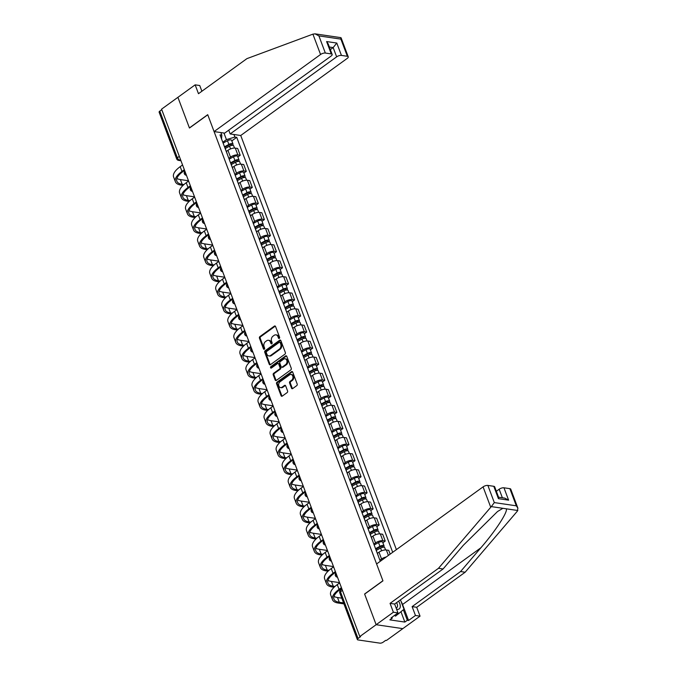 <?xml version="1.0" encoding="UTF-8"?>
<svg xmlns="http://www.w3.org/2000/svg" width="677" height="677" viewBox="0 0 677 677"><rect width="100%" height="100%" fill="white"/><g stroke="black" fill="none" stroke-linecap="round" stroke-linejoin="round"><path stroke-width="1.02" d="M279.305 338.39A0.821 0.618 -81.6 0 0 279.609 337.281L275.564 326.534A1.176 0.88 -81.6 0 0 274.38 326.102L259.875 336.604A1.176 0.88 -81.6 0 0 259.452 338.195L263.488 348.943A0.821 0.618 -81.6 0 0 264.614 348.13L264.098 346.734A3.757 2.826 -81.6 0 1 265.46 341.631L266.662 340.759A3.757 2.826 -81.6 0 1 268.43 340.286A3.757 2.826 -81.6 0 1 270.462 342.13L270.986 343.518A0.821 0.618 -81.6 0 0 272.112 342.706L271.587 341.31A3.757 2.826 -81.6 0 1 272.949 336.207L274.16 335.335A3.757 2.826 -81.6 0 1 275.92 334.853A3.757 2.826 -81.6 0 1 277.959 336.706L278.475 338.094A0.821 0.618 -81.6 0 0 279.305 338.39M291.499 388.141A1.176 0.88 -81.6 0 0 292.684 388.573L296.754 385.628A1.176 0.88 -81.6 0 0 297.178 384.028L292.692 372.096A1.176 0.88 -81.6 0 0 291.508 371.673L277.003 382.166A1.176 0.88 -81.6 0 0 276.58 383.766L281.065 395.698A1.176 0.88 -81.6 0 0 282.25 396.13L287.166 392.567A1.176 0.88 -81.6 0 0 287.59 390.976L285.669 385.865A1.176 0.88 -81.6 0 0 284.484 385.441L282.047 387.202A3.14 2.361 -81.6 0 1 280.574 387.599A3.14 2.361 -81.6 0 1 278.662 385.137A3.14 2.361 -81.6 0 1 280.016 381.794L289.561 374.88A3.14 2.361 -81.6 0 1 291.034 374.483A3.14 2.361 -81.6 0 1 292.946 376.945A3.14 2.361 -81.6 0 1 291.592 380.288L290.001 381.439A1.176 0.88 -81.6 0 0 289.578 383.038L291.499 388.141L292.278 388.26A1.176 0.88 -81.6 0 0 292.54 388.657M359.8 636.541L161.575 109.149L177.907 97.327L189.45 128.029L207.763 114.777L382.911 580.748L364.598 594.008L376.141 624.71L359.8 636.541L360.579 636.659L358.04 638.496A2.386 0.931 159.4 0 0 357.354 639.57A2.386 0.931 159.4 0 0 357.947 639.917L379.941 643.15A2.386 0.931 159.4 0 0 383.14 642.194L385.687 640.349L386.465 640.459L402.798 628.637L376.141 624.71L402.798 628.637L420.045 616.155L415.458 615.478L412.124 606.617L416.71 607.294L420.045 616.155M284.932 354.173A1.176 0.88 -81.6 0 0 285.355 352.573L280.87 340.641A1.176 0.88 -81.6 0 0 279.686 340.209L265.181 350.711A1.176 0.88 -81.6 0 0 264.749 352.311L269.243 364.243A1.176 0.88 -81.6 0 0 270.428 364.675L284.932 354.173M286.786 356.373L291.271 368.305A1.176 0.88 -81.6 0 1 290.839 369.896L276.334 380.398A1.176 0.88 -81.6 0 1 275.15 379.975L273.229 374.863A1.176 0.88 -81.6 0 1 273.66 373.272L279.542 369.007A1.176 0.88 -81.6 0 0 279.965 367.416L278.696 364.023A1.176 0.88 -81.6 0 0 277.502 363.6L271.384 368.034A0.821 0.618 -81.6 0 1 270.851 366.621L285.592 355.941A1.176 0.88 -81.6 0 1 286.786 356.373M396.392 549.622L240.733 135.493L347.216 58.408A3.588 1.396 159.4 0 0 348.24 56.8A3.588 1.396 159.4 0 0 347.352 56.284L341.445 55.412A3.588 1.396 159.4 0 0 336.647 56.851L333.16 47.576L336.791 43.049L341.445 55.412M179.32 156.362L177.349 157.792A2.386 0.931 -20.6 0 0 176.663 158.858L159.12 112.179A2.386 0.931 -20.6 0 1 159.806 111.113L177.349 157.792A2.386 1.269 54.1 0 0 179.676 160.077L180.776 160.237M161.769 109.682L159.806 111.113M227.074 153.662A5.501 2.141 -20.6 0 1 227.252 153.95L224.696 147.146A5.501 2.141 159.4 0 0 224.519 146.858M228.826 158.325L230.502 157.115A5.501 2.141 -20.6 0 1 237.855 154.906L235.3 148.111A5.501 2.141 159.4 0 0 227.946 150.319L226.33 151.487M235.3 148.111L237.669 148.458L240.225 155.261L237.864 156.962M237.855 154.906L240.225 155.261M233.116 169.741A5.501 2.141 -20.6 0 1 233.294 170.029L230.739 163.225A5.501 2.141 159.4 0 0 230.561 162.937M243.906 173.041L246.267 171.332L243.712 164.536L241.342 164.181A5.501 2.141 159.4 0 0 233.988 166.39L232.372 167.566M234.868 174.404L236.544 173.194A5.501 2.141 -20.6 0 1 243.898 170.985L246.267 171.332M239.159 185.811A5.501 2.141 -20.6 0 1 239.336 186.099L236.781 179.295A5.501 2.141 159.4 0 0 236.603 179.016M249.948 189.111L252.309 187.411L249.754 180.607L247.384 180.26A5.501 2.141 159.4 0 0 240.03 182.468L238.414 183.636M240.91 190.482L242.586 189.272A5.501 2.141 -20.6 0 1 249.94 187.064L252.309 187.411M245.201 201.89A5.501 2.141 -20.6 0 1 245.379 202.178L242.823 195.374A5.501 2.141 159.4 0 0 242.645 195.086M255.991 205.19L258.352 203.481L255.796 196.685L253.426 196.338A5.501 2.141 159.4 0 0 246.073 198.539L244.456 199.715M246.953 206.553L248.628 205.343A5.501 2.141 -20.6 0 1 255.982 203.134L258.352 203.481M251.243 217.96A5.501 2.141 -20.6 0 1 251.421 218.248L248.865 211.452A5.501 2.141 159.4 0 0 248.687 211.165M262.033 221.269L264.394 219.56L261.838 212.756L259.469 212.409A5.501 2.141 159.4 0 0 252.115 214.617L250.498 215.785M252.995 222.631L254.67 221.421A5.501 2.141 -20.6 0 1 262.024 219.213L264.394 219.56M257.285 234.039A5.501 2.141 -20.6 0 1 257.463 234.327L254.907 227.523A5.501 2.141 159.4 0 0 254.73 227.235M268.075 237.339L270.436 235.638L267.88 228.834L265.511 228.487A5.501 2.141 159.4 0 0 258.157 230.696L256.541 231.864M259.037 238.702L260.713 237.492A5.501 2.141 -20.6 0 1 268.067 235.283L270.436 235.638M263.328 250.118A5.501 2.141 -20.6 0 1 263.505 250.397L260.95 243.602A5.501 2.141 159.4 0 0 260.772 243.314M274.117 253.418L276.478 251.709L273.923 244.905L271.553 244.558A5.501 2.141 159.4 0 0 264.199 246.767L262.583 247.943M265.079 254.78L266.755 253.57A5.501 2.141 -20.6 0 1 274.109 251.362L276.478 251.709M269.37 266.188A5.501 2.141 -20.6 0 1 269.548 266.476L266.992 259.672A5.501 2.141 159.4 0 0 266.814 259.384M280.16 269.488L282.521 267.787L279.965 260.983L277.595 260.637A5.501 2.141 159.4 0 0 270.241 262.845L268.625 264.013M271.122 270.851L272.797 269.641A5.501 2.141 -20.6 0 1 280.151 267.432L282.521 267.787M275.412 282.267A5.501 2.141 -20.6 0 1 275.59 282.554L273.034 275.751A5.501 2.141 159.4 0 0 272.856 275.463M286.202 285.567L288.563 283.858L286.007 277.062L283.638 276.707A5.501 2.141 159.4 0 0 276.284 278.916L274.667 280.092M277.164 286.93L278.839 285.719A5.501 2.141 -20.6 0 1 286.193 283.511L288.563 283.858M281.454 298.337A5.501 2.141 -20.6 0 1 281.632 298.625L279.076 291.821A5.501 2.141 159.4 0 0 278.899 291.542M292.244 301.637L294.605 299.936L292.049 293.133L289.68 292.786A5.501 2.141 159.4 0 0 282.326 294.994L280.71 296.162M283.206 303.008L284.882 301.798A5.501 2.141 -20.6 0 1 292.236 299.589L294.605 299.936M287.497 314.416A5.501 2.141 -20.6 0 1 287.674 314.703L285.119 307.9A5.501 2.141 159.4 0 0 284.941 307.612M298.286 317.716L300.647 316.007L298.092 309.211L295.722 308.856A5.501 2.141 159.4 0 0 288.368 311.065L286.752 312.241M289.248 319.079L290.924 317.868A5.501 2.141 -20.6 0 1 298.278 315.66L300.647 316.007M293.539 330.486A5.501 2.141 -20.6 0 1 293.716 330.774L291.161 323.978A5.501 2.141 159.4 0 0 290.983 323.691M304.328 333.795L306.689 332.085L304.134 325.282L301.764 324.935A5.501 2.141 159.4 0 0 294.41 327.143L292.794 328.311M295.29 335.157L296.966 333.947A5.501 2.141 -20.6 0 1 304.32 331.738L306.689 332.085M299.581 346.565A5.501 2.141 -20.6 0 1 299.759 346.852L297.203 340.049A5.501 2.141 159.4 0 0 297.025 339.761M310.371 349.865L312.732 348.164L310.176 341.36L307.807 341.013A5.501 2.141 159.4 0 0 300.453 343.222L298.836 344.39M301.333 351.228L303.008 350.017A5.501 2.141 -20.6 0 1 310.362 347.809L312.732 348.164M305.623 362.644A5.501 2.141 -20.6 0 1 305.801 362.923L303.245 356.127A5.501 2.141 159.4 0 0 303.068 355.84M316.413 365.944L318.774 364.234L316.218 357.431L313.849 357.084A5.501 2.141 159.4 0 0 306.495 359.292L304.878 360.469M307.375 367.306L309.05 366.096A5.501 2.141 -20.6 0 1 316.404 363.887L318.774 364.234M311.665 378.714A5.501 2.141 -20.6 0 1 311.843 379.002L309.287 372.198A5.501 2.141 159.4 0 0 309.11 371.91M322.455 382.014L324.816 380.313L322.26 373.509L319.891 373.162A5.501 2.141 159.4 0 0 312.537 375.371L310.921 376.539M313.417 383.377L315.093 382.166A5.501 2.141 -20.6 0 1 322.447 379.958L324.816 380.313M317.708 394.793A5.501 2.141 -20.6 0 1 317.885 395.08L315.33 388.276A5.501 2.141 159.4 0 0 315.152 387.989M328.497 398.093L330.858 396.383L328.303 389.588L325.933 389.233A5.501 2.141 159.4 0 0 318.579 391.441L316.963 392.618M319.459 399.455L321.135 398.245A5.501 2.141 -20.6 0 1 328.489 396.037L330.858 396.383M323.75 410.863A5.501 2.141 -20.6 0 1 323.928 411.151L321.372 404.347A5.501 2.141 159.4 0 0 321.194 404.067M334.54 414.163L336.901 412.462L334.345 405.658L331.975 405.311A5.501 2.141 159.4 0 0 324.622 407.52L323.005 408.688M325.502 415.534L327.177 414.324A5.501 2.141 -20.6 0 1 334.531 412.115L336.901 412.462M329.792 426.942A5.501 2.141 -20.6 0 1 329.97 427.229L327.414 420.425A5.501 2.141 159.4 0 0 327.236 420.138M340.582 430.242L342.943 428.533L340.387 421.737L338.018 421.382A5.501 2.141 159.4 0 0 330.664 423.59L329.047 424.767M331.544 431.604L333.219 430.394A5.501 2.141 -20.6 0 1 340.573 428.186L342.943 428.533M335.834 443.012A5.501 2.141 -20.6 0 1 336.012 443.3L333.456 436.504A5.501 2.141 159.4 0 0 333.279 436.216M346.624 446.321L348.985 444.611L346.429 437.807L344.06 437.46A5.501 2.141 159.4 0 0 336.706 439.669L335.09 440.837M337.586 447.683L339.262 446.473A5.501 2.141 -20.6 0 1 346.616 444.264L348.985 444.611M341.877 459.091A5.501 2.141 -20.6 0 1 342.054 459.378L339.499 452.574A5.501 2.141 159.4 0 0 339.321 452.287M352.666 462.391L355.027 460.69L352.472 453.886L350.102 453.539A5.501 2.141 159.4 0 0 342.748 455.748L341.132 456.916M343.628 463.753L345.304 462.543A5.501 2.141 -20.6 0 1 352.658 460.335L355.027 460.69M347.919 475.169A5.501 2.141 -20.6 0 1 348.096 475.449L345.541 468.653A5.501 2.141 159.4 0 0 345.363 468.366M358.708 478.47L361.069 476.76L358.514 469.956L356.144 469.61A5.501 2.141 159.4 0 0 348.79 471.818L347.174 472.995M349.67 479.832L351.346 478.622A5.501 2.141 -20.6 0 1 358.7 476.413L361.069 476.76M353.961 491.24A5.501 2.141 -20.6 0 1 354.139 491.527L351.583 484.724A5.501 2.141 159.4 0 0 351.405 484.436M364.751 494.54L367.112 492.839L364.556 486.035L362.187 485.688A5.501 2.141 159.4 0 0 354.833 487.897L353.216 489.065M355.713 495.902L357.388 494.692A5.501 2.141 -20.6 0 1 364.742 492.484L367.112 492.839M360.003 507.318A5.501 2.141 -20.6 0 1 360.181 507.606L357.625 500.802A5.501 2.141 159.4 0 0 357.448 500.515M370.793 510.619L373.154 508.909L370.598 502.114L368.229 501.759A5.501 2.141 159.4 0 0 360.875 503.967L359.259 505.144M361.755 511.981L363.431 510.771A5.501 2.141 -20.6 0 1 370.784 508.562L373.154 508.909M366.045 523.389A5.501 2.141 -20.6 0 1 366.223 523.676L363.667 516.873A5.501 2.141 159.4 0 0 363.49 516.593M376.835 526.689L379.196 524.988L376.64 518.184L374.271 517.837A5.501 2.141 159.4 0 0 366.917 520.046L365.301 521.214M367.797 528.06L369.473 526.85A5.501 2.141 -20.6 0 1 376.827 524.641L379.196 524.988M372.088 539.467A5.501 2.141 -20.6 0 1 372.265 539.755L369.71 532.951A5.501 2.141 159.4 0 0 369.532 532.664M382.877 542.768L385.238 541.058L382.683 534.263L380.313 533.908A5.501 2.141 159.4 0 0 372.959 536.116L371.343 537.293M373.839 544.13L375.515 542.92A5.501 2.141 -20.6 0 1 382.869 540.711L385.238 541.058M378.13 555.538A5.501 2.141 -20.6 0 1 378.308 555.825L375.752 549.03A5.501 2.141 159.4 0 0 375.574 548.742M390.155 554.141L388.725 550.333L386.355 549.986A5.501 2.141 159.4 0 0 379.002 552.195L377.385 553.363M379.882 560.209L381.557 558.999A5.501 2.141 -20.6 0 1 386.254 556.968M380.288 561.284L220.017 134.884L221.844 135.155L221.548 138.954M222.784 142.255L226.431 139.614L223.952 133.03M233.929 134.495L234.902 137.076L226.431 139.614M392.702 552.297L236.73 137.338L234.902 137.076M221.844 135.155L220.871 132.574M231.822 140.892L236.73 137.338M279.339 338.373A0.821 0.618 -81.6 0 1 279.254 338.212L278.729 336.816A3.757 2.826 -81.6 0 0 276.698 334.971L275.92 334.853M268.43 340.286L269.209 340.396A3.757 2.826 -81.6 0 1 271.24 342.24L271.765 343.637A0.821 0.618 -81.6 0 0 271.841 343.798M275.302 326.128A1.176 0.88 -81.6 0 0 275.158 326.221L260.653 336.714A1.176 0.88 -81.6 0 0 260.23 338.314L264.267 349.061A0.821 0.618 -81.6 0 0 264.352 349.222M280.608 340.243A1.176 0.88 -81.6 0 0 280.464 340.328L265.959 350.83A1.176 0.88 -81.6 0 0 265.528 352.421L270.013 364.361A1.176 0.88 -81.6 0 0 270.284 364.759M280.16 342.57A0.821 0.618 -81.6 0 0 279.33 342.274L266.594 351.49A0.821 0.618 -81.6 0 0 266.298 352.607L266.848 354.071A3.757 2.826 -81.6 0 0 268.887 355.916A3.757 2.826 -81.6 0 0 270.648 355.442L279.347 349.137A3.757 2.826 -81.6 0 0 280.71 344.034L280.16 342.57L280.938 342.68A0.821 0.618 -81.6 0 0 280.49 342.283L279.719 342.164M268.887 355.916L269.658 356.034A3.757 2.826 -81.6 0 0 271.426 355.552L270.648 355.442M280.938 342.68L281.488 344.153A3.757 2.826 -81.6 0 1 280.126 349.256L271.426 355.552M278.061 363.447L278.831 363.566A1.176 0.88 -81.6 0 1 279.466 364.141L280.743 367.526A1.176 0.88 -81.6 0 1 280.32 369.126L274.43 373.382A1.176 0.88 -81.6 0 0 274.007 374.982L275.928 380.085A1.176 0.88 -81.6 0 0 276.191 380.482M286.515 355.967A1.176 0.88 -81.6 0 0 286.371 356.051L271.629 366.731A0.821 0.618 -81.6 0 0 271.409 368.009M285.643 364.59A3.14 2.361 -81.6 0 0 286.989 361.247A3.14 2.361 -81.6 0 0 285.085 358.785A3.14 2.361 -81.6 0 0 283.612 359.182L280.244 361.62A1.176 0.88 -81.6 0 0 279.821 363.21L281.09 366.595A1.176 0.88 -81.6 0 0 282.284 367.027L285.643 364.59L286.422 364.708A3.14 2.361 -81.6 0 0 287.767 361.357A3.14 2.361 -81.6 0 0 285.863 358.895L285.085 358.785M281.725 367.179L282.504 367.289A1.176 0.88 -81.6 0 0 283.054 367.137L282.284 367.027M286.422 364.708L283.054 367.137M291.034 374.483L291.812 374.593A3.14 2.361 -81.6 0 1 293.725 377.055A3.14 2.361 -81.6 0 1 292.371 380.406L290.78 381.557A1.176 0.88 -81.6 0 0 290.357 383.148L292.278 388.26M280.574 387.599L281.353 387.718A3.14 2.361 -81.6 0 0 282.825 387.32L282.047 387.202M285.406 385.467A1.176 0.88 -81.6 0 0 285.262 385.551L282.825 387.32M292.43 371.698A1.176 0.88 -81.6 0 0 292.286 371.783L277.782 382.285A1.176 0.88 -81.6 0 0 277.35 383.876L281.844 395.817A1.176 0.88 -81.6 0 0 282.106 396.214M225.213 148.525L229.528 146.173A2.987 1.159 -20.6 0 1 233.667 145.783L234.521 148.06M224.781 147.374L229.571 144.768A1.43 0.559 -20.6 0 1 231.551 144.582A1.43 0.559 -20.6 0 1 231.145 145.225L231.246 145.496M224.493 146.807L228.877 144.421A2.987 1.159 -20.6 0 1 233.006 144.032A2.987 1.159 -20.6 0 1 232.194 145.335M223.105 143.092L227.48 140.706A2.987 1.159 -20.6 0 1 231.61 140.325L233.006 144.032M230.823 144.37L231.145 145.225L232.033 145.352M183.924 184.576L182.189 184.313A21.512 8.369 -20.6 0 1 176.832 181.182A21.512 8.369 -20.6 0 1 182.976 171.56L184.593 170.392M182.545 164.96L180.184 166.669A23.069 8.979 159.4 0 0 173.591 176.993L175.377 181.732A23.069 8.979 159.4 0 0 181.123 185.092L183.052 185.371M184.33 169.699L181.969 171.408A23.069 8.979 159.4 0 0 175.377 181.732M189.966 200.646L188.231 200.392A21.512 8.369 -20.6 0 1 182.875 197.261A21.512 8.369 -20.6 0 1 189.018 187.639L190.643 186.488M188.485 180.767L180.404 179.574A21.512 8.369 -20.6 0 1 176.883 178.466M231.255 164.596L235.571 162.243A2.987 1.159 -20.6 0 1 239.709 161.862L240.563 164.13M230.823 163.445L235.613 160.838A1.43 0.559 -20.6 0 1 237.593 160.652A1.43 0.559 -20.6 0 1 237.187 161.295L237.288 161.575M230.535 162.878L234.919 160.491A2.987 1.159 -20.6 0 1 239.049 160.11A2.987 1.159 -20.6 0 1 238.236 161.414M229.148 159.171L233.523 156.785A2.987 1.159 -20.6 0 1 237.652 156.395L239.049 160.11M236.865 160.441L237.187 161.295L238.076 161.431M237.297 180.674L241.613 178.322A2.987 1.159 -20.6 0 1 245.751 177.933L246.606 180.209M236.865 179.523L241.655 176.917A1.43 0.559 -20.6 0 1 243.635 176.731A1.43 0.559 -20.6 0 1 243.229 177.374L243.331 177.653M236.578 178.956L240.961 176.57A2.987 1.159 -20.6 0 1 245.091 176.181A2.987 1.159 -20.6 0 1 244.279 177.484M235.19 175.241L239.565 172.855A2.987 1.159 -20.6 0 1 243.695 172.474L245.091 176.181M242.908 176.519L243.229 177.374L244.118 177.501M312.909 34.146L315.084 33.85L318.901 35.889L325.349 53.051A3.588 1.396 159.4 0 0 320.56 54.49L312.909 34.146L246.919 58.637L198.479 93.705L195.154 84.845L177.907 97.327L189.416 127.928L207.721 114.675L214.076 131.575L320.56 54.49M195.154 84.845L199.74 85.522L201.89 91.243M240.733 135.493L230.163 133.944L336.647 56.851M214.076 131.575L224.646 133.132L331.129 56.039A3.588 1.396 159.4 0 0 332.153 54.439A3.588 1.396 159.4 0 0 331.256 53.915L325.349 53.051M228.741 130.162L230.163 133.944M330.342 49.624L333.16 47.576L329.36 47.018M331.256 53.915L326.61 41.551L328.176 43.853L332.153 54.439M347.352 56.284L340.895 39.122L340.836 37.641L315.084 33.85M412.124 606.617L460.563 571.549L465.15 572.226L517.38 511.127L517.88 508.122L516.314 505.821L509.866 488.659A3.588 1.396 -20.6 0 1 510.763 489.183L517.88 508.122M460.563 571.549L480.856 547.811C495.513 530.988 508.156 511.584 506.269 508.808L502.884 508.309L497.502 511.55L463.373 545.239L443.08 568.976L394.64 604.045L397.966 612.905L391.069 617.898L392.313 618.084L389.85 619.861L404.854 622.07L407.317 620.284L403.374 609.791M465.15 572.226L416.71 607.294M487.872 485.426L494.32 502.588L491.316 506.608L438.493 568.299L390.054 603.368L393.379 612.228L376.141 624.71L364.641 594.11L382.945 580.858L376.598 563.958L483.082 486.865A3.588 1.396 -20.6 0 1 487.872 485.426L493.778 486.298A3.588 1.396 -20.6 0 1 494.675 486.814L498.653 497.409L498.424 498.661L493.778 486.298M393.379 612.228L397.966 612.905M400.928 601.1A13.447 7.125 -125.9 0 1 402.553 604.502L408.561 620.471L415.458 615.478M408.561 620.471L407.317 620.284M390.054 603.368L394.64 604.045M438.493 568.299L443.08 568.976M502.376 497.764L499.169 489.234A3.588 1.396 -20.6 0 1 503.959 487.795L509.866 488.659M499.169 489.234L496.351 491.274M391.991 617.229L392.313 618.084M404.854 622.07L401.004 611.839M503.959 487.795L508.613 500.159L504.788 498.12L498.577 497.206M396.57 609.19A7.769 4.113 54.1 0 0 397.154 609.317A7.769 4.113 54.1 0 0 398.609 601.168M400.454 599.83L403.991 609.249L395.529 616.121L394.522 615.401M398.812 613.743L397.805 613.023M396.087 607.912A5.314 2.818 54.1 0 0 396.781 607.633A5.314 2.818 54.1 0 0 396.57 602.648M188.587 181.038L186.226 182.748A23.069 8.979 159.4 0 0 179.633 193.072L181.419 197.811A23.069 8.979 159.4 0 0 187.165 201.162L189.095 201.45M190.372 185.777L188.011 187.487A23.069 8.979 159.4 0 0 181.419 197.811M196.652 202.558L195.061 203.709A21.512 8.369 -20.6 0 0 188.917 213.34A21.512 8.369 -20.6 0 0 194.274 216.462L192.488 211.723A21.512 8.369 -20.6 0 1 188.968 210.615M194.527 196.838L186.446 195.653A21.512 8.369 -20.6 0 1 182.925 194.536M194.629 197.109L192.268 198.818A23.069 8.979 159.4 0 0 185.676 209.142L187.461 213.881A23.069 8.979 159.4 0 0 193.207 217.241L195.137 217.52M196.415 201.848L194.054 203.565A23.069 8.979 159.4 0 0 187.461 213.881M202.694 218.637L201.103 219.788A21.512 8.369 -20.6 0 0 194.959 229.41A21.512 8.369 -20.6 0 0 200.316 232.541L198.53 227.802A21.512 8.369 -20.6 0 1 195.01 226.685M196.008 216.725L194.274 216.462M200.57 212.916L192.488 211.723M243.339 196.753L247.655 194.392A2.987 1.159 -20.6 0 1 251.793 194.011L252.648 196.288M242.908 195.602L247.697 192.987A1.43 0.559 -20.6 0 1 249.678 192.801A1.43 0.559 -20.6 0 1 249.271 193.444L249.373 193.724M242.62 195.027L247.003 192.64A2.987 1.159 -20.6 0 1 251.133 192.26A2.987 1.159 -20.6 0 1 250.321 193.563M241.232 191.32L245.607 188.934A2.987 1.159 -20.6 0 1 249.737 188.553L251.133 192.26M248.95 192.59L249.271 193.444L250.16 193.58M249.381 212.823L253.697 210.471A2.987 1.159 -20.6 0 1 257.835 210.082L258.69 212.358M248.95 211.673L253.74 209.066A1.43 0.559 -20.6 0 1 255.72 208.88A1.43 0.559 -20.6 0 1 255.314 209.523L255.415 209.802M248.662 211.106L253.046 208.719A2.987 1.159 -20.6 0 1 257.175 208.33A2.987 1.159 -20.6 0 1 256.363 209.633M247.274 207.39L251.649 205.013A2.987 1.159 -20.6 0 1 255.779 204.623L257.175 208.33M254.992 208.668L255.314 209.523L256.202 209.65M255.424 228.902L259.74 226.541A2.987 1.159 -20.6 0 1 263.878 226.16L264.732 228.437M254.992 227.751L259.782 225.136A1.43 0.559 -20.6 0 1 261.762 224.959A1.43 0.559 -20.6 0 1 261.356 225.593L261.457 225.873M254.704 227.176L259.088 224.789A2.987 1.159 -20.6 0 1 263.218 224.409A2.987 1.159 -20.6 0 1 262.405 225.712M253.316 223.469L257.692 221.083A2.987 1.159 -20.6 0 1 261.821 220.702L263.218 224.409M261.034 224.739L261.356 225.593L262.244 225.729M200.671 213.187L198.31 214.897A23.069 8.979 159.4 0 0 191.718 225.221L193.504 229.96A23.069 8.979 159.4 0 0 199.25 233.311L201.179 233.599M202.457 217.926L200.096 219.636A23.069 8.979 159.4 0 0 193.504 229.96M208.736 234.707L207.145 235.858A21.512 8.369 -20.6 0 0 201.001 245.489A21.512 8.369 -20.6 0 0 206.358 248.62L204.572 243.872A21.512 8.369 -20.6 0 1 201.052 242.764M202.051 232.795L200.316 232.541M206.612 228.987L198.53 227.802M206.713 229.258L204.352 230.975A23.069 8.979 159.4 0 0 197.76 241.291L199.546 246.03A23.069 8.979 159.4 0 0 205.292 249.39L207.221 249.678M208.499 233.997L206.138 235.714A23.069 8.979 159.4 0 0 199.546 246.03M214.778 250.786L213.187 251.937A21.512 8.369 -20.6 0 0 207.044 261.559A21.512 8.369 -20.6 0 0 212.4 264.69L210.615 259.951A21.512 8.369 -20.6 0 1 207.094 258.834M208.093 248.874L206.358 248.62M212.654 245.066L204.572 243.872M212.756 245.336L210.395 247.046A23.069 8.979 159.4 0 0 203.802 257.37L205.588 262.109A23.069 8.979 159.4 0 0 211.334 265.46L213.263 265.748M214.541 250.075L212.18 251.785A23.069 8.979 159.4 0 0 205.588 262.109M214.135 264.944L212.4 264.69M218.696 261.144L210.615 259.951M261.466 244.972L265.79 242.62A2.987 1.159 -20.6 0 1 269.92 242.239L270.775 244.507M261.034 243.822L265.824 241.215A1.43 0.559 -20.6 0 1 267.804 241.029A1.43 0.559 -20.6 0 1 267.398 241.672L267.5 241.951M260.747 243.255L265.13 240.868A2.987 1.159 -20.6 0 1 269.26 240.487A2.987 1.159 -20.6 0 1 268.447 241.791M259.359 239.548L263.734 237.162A2.987 1.159 -20.6 0 1 267.864 236.772L269.26 240.487M267.077 240.817L267.398 241.672L268.287 241.799M220.177 281.023L218.443 280.769A21.512 8.369 -20.6 0 1 213.086 277.638A21.512 8.369 -20.6 0 1 219.23 268.007L220.846 266.84M218.798 261.407L216.437 263.125A23.069 8.979 159.4 0 0 209.845 273.44L211.63 278.179A23.069 8.979 159.4 0 0 217.376 281.539L219.306 281.827M220.584 266.154L218.222 267.864A23.069 8.979 159.4 0 0 211.63 278.179M224.739 277.215L216.657 276.03A21.512 8.369 -20.6 0 1 213.137 274.913M267.508 261.051L271.832 258.699A2.987 1.159 -20.6 0 1 275.962 258.309L276.817 260.586M267.077 259.9L271.866 257.294A1.43 0.559 -20.6 0 1 273.846 257.108A1.43 0.559 -20.6 0 1 273.44 257.751L273.542 258.022M266.789 259.333L271.172 256.947A2.987 1.159 -20.6 0 1 275.302 256.558A2.987 1.159 -20.6 0 1 274.49 257.861M265.401 255.618L269.776 253.232A2.987 1.159 -20.6 0 1 273.906 252.851L275.302 256.558M273.119 256.896L273.44 257.751L274.329 257.878M226.22 297.101L224.485 296.839A21.512 8.369 -20.6 0 1 219.128 293.708A21.512 8.369 -20.6 0 1 225.272 284.086L226.888 282.918M224.84 277.485L222.479 279.195A23.069 8.979 159.4 0 0 215.887 289.519L217.672 294.258A23.069 8.979 159.4 0 0 223.418 297.618L225.348 297.897M226.626 282.224L224.265 283.934A23.069 8.979 159.4 0 0 217.672 294.258M230.781 293.293L222.699 292.1A21.512 8.369 -20.6 0 1 219.179 290.992M273.55 277.121L277.875 274.769A2.987 1.159 -20.6 0 1 282.004 274.388L282.859 276.656M273.119 275.971L277.908 273.364A1.43 0.559 -20.6 0 1 279.889 273.178A1.43 0.559 -20.6 0 1 279.483 273.821L279.584 274.1M272.831 275.404L277.215 273.017A2.987 1.159 -20.6 0 1 281.344 272.636A2.987 1.159 -20.6 0 1 280.532 273.94M271.443 271.697L275.818 269.311A2.987 1.159 -20.6 0 1 279.948 268.921L281.344 272.636M279.161 272.966L279.483 273.821L280.371 273.957M232.262 313.172L230.527 312.918A21.512 8.369 -20.6 0 1 225.17 309.787A21.512 8.369 -20.6 0 1 231.314 300.165L232.93 298.989M230.882 293.564L228.521 295.274A23.069 8.979 159.4 0 0 221.929 305.598L223.715 310.337A23.069 8.979 159.4 0 0 229.461 313.688L231.39 313.976M232.668 298.303L230.307 300.013A23.069 8.979 159.4 0 0 223.715 310.337M236.823 309.364L228.741 308.179A21.512 8.369 -20.6 0 1 225.221 307.062M279.593 293.2L283.917 290.848A2.987 1.159 -20.6 0 1 288.047 290.458L288.901 292.735M279.161 292.049L283.951 289.443A1.43 0.559 -20.6 0 1 285.931 289.257A1.43 0.559 -20.6 0 1 285.525 289.9L285.626 290.179M278.873 291.482L283.257 289.096A2.987 1.159 -20.6 0 1 287.387 288.707A2.987 1.159 -20.6 0 1 286.574 290.01M277.485 287.767L281.86 285.381A2.987 1.159 -20.6 0 1 285.99 285L287.387 288.707M285.203 289.045L285.525 289.9L286.413 290.027M238.304 329.25L236.569 328.988A21.512 8.369 -20.6 0 1 231.212 325.865A21.512 8.369 -20.6 0 1 237.356 316.235L238.973 315.067M236.925 309.634L234.564 311.344A23.069 8.979 159.4 0 0 227.971 321.668L229.757 326.407A23.069 8.979 159.4 0 0 235.503 329.767L237.432 330.046M238.71 314.373L236.349 316.091A23.069 8.979 159.4 0 0 229.757 326.407M242.865 325.442L234.784 324.249A21.512 8.369 -20.6 0 1 231.263 323.141M285.635 309.279L289.959 306.918A2.987 1.159 -20.6 0 1 294.089 306.537L294.944 308.814M285.203 308.128L289.993 305.513A1.43 0.559 -20.6 0 1 291.973 305.327A1.43 0.559 -20.6 0 1 291.567 305.97L291.669 306.249M284.915 307.553L289.299 305.166A2.987 1.159 -20.6 0 1 293.429 304.785A2.987 1.159 -20.6 0 1 292.616 306.089M283.528 303.846L287.903 301.46A2.987 1.159 -20.6 0 1 292.032 301.079L293.429 304.785M291.245 305.115L291.567 305.97L292.456 306.106M244.346 345.321L242.611 345.067A21.512 8.369 -20.6 0 1 237.255 341.936A21.512 8.369 -20.6 0 1 243.398 332.314L245.015 331.146M242.967 325.713L240.606 327.423A23.069 8.979 159.4 0 0 234.014 337.747L235.799 342.486A23.069 8.979 159.4 0 0 241.545 345.837L243.475 346.125M244.752 330.452L242.391 332.162A23.069 8.979 159.4 0 0 235.799 342.486M250.388 361.4L248.654 361.146A21.512 8.369 -20.6 0 1 243.297 358.015A21.512 8.369 -20.6 0 1 249.441 348.384L251.065 347.242M248.908 341.513L240.826 340.328A21.512 8.369 -20.6 0 1 237.305 339.211M291.677 325.349L296.001 322.997A2.987 1.159 -20.6 0 1 300.131 322.607L300.986 324.884M291.245 324.198L296.035 321.592A1.43 0.559 -20.6 0 1 298.015 321.406A1.43 0.559 -20.6 0 1 297.609 322.049L297.711 322.328M290.958 323.631L295.341 321.245A2.987 1.159 -20.6 0 1 299.471 320.856A2.987 1.159 -20.6 0 1 298.659 322.159M289.57 319.916L293.945 317.538A2.987 1.159 -20.6 0 1 298.075 317.149L299.471 320.856M297.288 321.194L297.609 322.049L298.498 322.176M249.009 341.783L246.648 343.501A23.069 8.979 159.4 0 0 240.056 353.817L241.841 358.556A23.069 8.979 159.4 0 0 247.587 361.916L249.517 362.203M250.795 346.522L248.434 348.24A23.069 8.979 159.4 0 0 241.841 358.556M257.074 363.312L255.483 364.463A21.512 8.369 -20.6 0 0 249.339 374.085A21.512 8.369 -20.6 0 0 254.696 377.216L252.91 372.477A21.512 8.369 -20.6 0 1 249.39 371.36M254.95 357.591L246.868 356.398A21.512 8.369 -20.6 0 1 243.348 355.29M297.719 341.428L302.044 339.067A2.987 1.159 -20.6 0 1 306.173 338.686L307.028 340.963M297.288 340.277L302.077 337.662A1.43 0.559 -20.6 0 1 304.058 337.484A1.43 0.559 -20.6 0 1 303.651 338.119L303.753 338.398M297 339.702L301.383 337.315A2.987 1.159 -20.6 0 1 305.513 336.934A2.987 1.159 -20.6 0 1 304.701 338.238M295.612 335.995L299.987 333.609A2.987 1.159 -20.6 0 1 304.117 333.228L305.513 336.934M303.33 337.264L303.651 338.119L304.54 338.255M255.051 357.862L252.69 359.572A23.069 8.979 159.4 0 0 246.098 369.896L247.884 374.635A23.069 8.979 159.4 0 0 253.63 377.986L255.559 378.274M256.837 362.601L254.476 364.311A23.069 8.979 159.4 0 0 247.884 374.635M263.116 379.382L261.525 380.533A21.512 8.369 -20.6 0 0 255.381 390.164A21.512 8.369 -20.6 0 0 260.738 393.295L258.952 388.556A21.512 8.369 -20.6 0 1 255.432 387.439M256.431 377.47L254.696 377.216M260.992 373.67L252.91 372.477M303.761 357.498L308.086 355.146A2.987 1.159 -20.6 0 1 312.215 354.765L313.07 357.033M303.33 356.347L308.12 353.741A1.43 0.559 -20.6 0 1 310.1 353.555A1.43 0.559 -20.6 0 1 309.694 354.198L309.795 354.477M303.042 355.78L307.426 353.394A2.987 1.159 -20.6 0 1 311.555 353.013A2.987 1.159 -20.6 0 1 310.743 354.316M301.654 352.074L306.029 349.687A2.987 1.159 -20.6 0 1 310.159 349.298L311.555 353.013M309.372 353.343L309.694 354.198L310.582 354.325M261.094 373.932L258.732 375.65A23.069 8.979 159.4 0 0 252.14 385.966L253.926 390.705A23.069 8.979 159.4 0 0 259.672 394.065L261.601 394.352M262.879 378.68L260.518 380.389A23.069 8.979 159.4 0 0 253.926 390.705M269.158 395.461L267.567 396.612A21.512 8.369 -20.6 0 0 261.424 406.234A21.512 8.369 -20.6 0 0 266.78 409.365L264.995 404.626A21.512 8.369 -20.6 0 1 261.474 403.517M262.473 393.549L260.738 393.295M267.034 389.74L258.952 388.556M309.804 373.577L314.128 371.224A2.987 1.159 -20.6 0 1 318.258 370.835L319.112 373.112M309.372 372.426L314.162 369.82A1.43 0.559 -20.6 0 1 316.142 369.634A1.43 0.559 -20.6 0 1 315.736 370.277L315.837 370.547M309.084 371.859L313.468 369.473A2.987 1.159 -20.6 0 1 317.598 369.083A2.987 1.159 -20.6 0 1 316.785 370.387M307.697 368.144L312.072 365.758A2.987 1.159 -20.6 0 1 316.201 365.377L317.598 369.083M315.414 369.422L315.736 370.277L316.624 370.404M267.136 390.011L264.775 391.721A23.069 8.979 159.4 0 0 258.182 402.045L259.968 406.784A23.069 8.979 159.4 0 0 265.714 410.144L267.643 410.423M268.921 394.75L266.56 396.46A23.069 8.979 159.4 0 0 259.968 406.784M275.2 411.54L273.61 412.691A21.512 8.369 -20.6 0 0 267.466 422.313A21.512 8.369 -20.6 0 0 272.823 425.444L271.037 420.705A21.512 8.369 -20.6 0 1 267.517 419.588M268.515 409.627L266.78 409.365M273.076 405.819L264.995 404.626M315.846 389.647L320.17 387.295A2.987 1.159 -20.6 0 1 324.3 386.914L325.155 389.182M315.414 388.496L320.204 385.89A1.43 0.559 -20.6 0 1 322.184 385.704A1.43 0.559 -20.6 0 1 321.778 386.347L321.88 386.626M315.127 387.929L319.51 385.543A2.987 1.159 -20.6 0 1 323.64 385.162A2.987 1.159 -20.6 0 1 322.827 386.465M313.739 384.223L318.114 381.836A2.987 1.159 -20.6 0 1 322.244 381.447L323.64 385.162M321.457 385.492L321.778 386.347L322.667 386.482M273.178 406.09L270.817 407.799A23.069 8.979 159.4 0 0 264.225 418.124L266.01 422.863A23.069 8.979 159.4 0 0 271.756 426.214L273.686 426.502M274.964 410.829L272.603 412.538A23.069 8.979 159.4 0 0 266.01 422.863M280.6 441.776L278.865 441.514A21.512 8.369 -20.6 0 1 273.508 438.391A21.512 8.369 -20.6 0 1 279.652 428.761L281.277 427.619M274.557 425.698L272.823 425.444M279.119 421.889L271.037 420.705M321.888 405.726L326.212 403.374A2.987 1.159 -20.6 0 1 330.342 402.984L331.197 405.261M321.457 404.575L326.246 401.969A1.43 0.559 -20.6 0 1 328.227 401.783A1.43 0.559 -20.6 0 1 327.82 402.426L327.922 402.705M321.169 404.008L325.552 401.622A2.987 1.159 -20.6 0 1 329.682 401.233A2.987 1.159 -20.6 0 1 328.87 402.536M319.781 400.293L324.156 397.907A2.987 1.159 -20.6 0 1 328.286 397.526L329.682 401.233M327.499 401.571L327.82 402.426L328.709 402.553M279.22 422.16L276.859 423.87A23.069 8.979 159.4 0 0 270.267 434.194L272.052 438.933A23.069 8.979 159.4 0 0 277.798 442.293L279.728 442.572M281.006 426.899L278.645 428.617A23.069 8.979 159.4 0 0 272.052 438.933M287.285 443.689L285.694 444.84A21.512 8.369 -20.6 0 0 279.55 454.462A21.512 8.369 -20.6 0 0 284.907 457.593L283.121 452.854A21.512 8.369 -20.6 0 1 279.601 451.737M285.161 437.968L277.079 436.775A21.512 8.369 -20.6 0 1 273.559 435.666M327.93 421.805L332.255 419.444A2.987 1.159 -20.6 0 1 336.384 419.063L337.239 421.339M327.499 420.654L332.289 418.039A1.43 0.559 -20.6 0 1 334.269 417.853A1.43 0.559 -20.6 0 1 333.863 418.496L333.964 418.775M327.211 420.078L331.595 417.692A2.987 1.159 -20.6 0 1 335.724 417.311A2.987 1.159 -20.6 0 1 334.912 418.614M325.823 416.372L330.198 413.985A2.987 1.159 -20.6 0 1 334.328 413.605L335.724 417.311M333.541 417.641L333.863 418.496L334.751 418.631M285.262 438.239L282.901 439.948A23.069 8.979 159.4 0 0 276.309 450.273L278.095 455.012A23.069 8.979 159.4 0 0 283.841 458.363L285.77 458.651M287.048 442.978L284.687 444.687A23.069 8.979 159.4 0 0 278.095 455.012M286.642 457.847L284.907 457.593M291.203 454.039L283.121 452.854M333.973 437.875L338.297 435.523A2.987 1.159 -20.6 0 1 342.427 435.133L343.281 437.41M333.541 436.724L338.331 434.118A1.43 0.559 -20.6 0 1 340.311 433.932A1.43 0.559 -20.6 0 1 339.905 434.575L340.006 434.854M333.253 436.157L337.637 433.771A2.987 1.159 -20.6 0 1 341.767 433.382A2.987 1.159 -20.6 0 1 340.954 434.685M331.865 432.442L336.241 430.064A2.987 1.159 -20.6 0 1 340.37 429.675L341.767 433.382M339.583 433.72L339.905 434.575L340.793 434.702M292.684 473.925L290.949 473.672A21.512 8.369 -20.6 0 1 285.592 470.54A21.512 8.369 -20.6 0 1 291.736 460.91L293.353 459.742M291.305 454.309L288.944 456.027A23.069 8.979 159.4 0 0 282.351 466.343L284.137 471.082A23.069 8.979 159.4 0 0 289.883 474.442L291.812 474.729M293.09 459.048L290.729 460.766A23.069 8.979 159.4 0 0 284.137 471.082M297.245 470.117L289.164 468.924A21.512 8.369 -20.6 0 1 285.643 467.815M340.015 453.954L344.339 451.593A2.987 1.159 -20.6 0 1 348.469 451.212L349.324 453.488M339.583 452.803L344.373 450.188A1.43 0.559 -20.6 0 1 346.353 450.01A1.43 0.559 -20.6 0 1 345.947 450.645L346.049 450.924M339.295 452.228L343.679 449.841A2.987 1.159 -20.6 0 1 347.809 449.46A2.987 1.159 -20.6 0 1 346.996 450.764M337.908 448.521L342.283 446.135A2.987 1.159 -20.6 0 1 346.412 445.754L347.809 449.46M345.625 449.79L345.947 450.645L346.836 450.78M298.726 489.996L296.991 489.742A21.512 8.369 -20.6 0 1 291.635 486.611A21.512 8.369 -20.6 0 1 297.778 476.989L299.395 475.821M297.347 470.388L294.986 472.097A23.069 8.979 159.4 0 0 288.394 482.422L290.179 487.161A23.069 8.979 159.4 0 0 295.925 490.512L297.855 490.8M299.132 475.127L296.771 476.836A23.069 8.979 159.4 0 0 290.179 487.161M303.288 486.196L295.206 485.003A21.512 8.369 -20.6 0 1 291.685 483.886M346.057 470.024L350.381 467.672A2.987 1.159 -20.6 0 1 354.511 467.291L355.366 469.559M345.625 468.873L350.415 466.267A1.43 0.559 -20.6 0 1 352.395 466.081A1.43 0.559 -20.6 0 1 351.989 466.724L352.091 467.003M345.338 468.306L349.721 465.92A2.987 1.159 -20.6 0 1 353.851 465.539A2.987 1.159 -20.6 0 1 353.039 466.842M343.95 464.6L348.325 462.213A2.987 1.159 -20.6 0 1 352.455 461.824L353.851 465.539M351.668 465.869L351.989 466.724L352.878 466.851M304.768 506.074L303.034 505.821A21.512 8.369 -20.6 0 1 297.677 502.689A21.512 8.369 -20.6 0 1 303.821 493.059L305.437 491.891M303.389 486.458L301.028 488.176A23.069 8.979 159.4 0 0 294.436 498.492L296.221 503.231A23.069 8.979 159.4 0 0 301.967 506.591L303.897 506.878M305.175 491.206L302.814 492.915A23.069 8.979 159.4 0 0 296.221 503.231M309.33 502.266L301.248 501.082A21.512 8.369 -20.6 0 1 297.728 499.964M352.099 486.103L356.424 483.75A2.987 1.159 -20.6 0 1 360.553 483.361L361.408 485.637M351.668 484.952L356.457 482.346A1.43 0.559 -20.6 0 1 358.438 482.159A1.43 0.559 -20.6 0 1 358.031 482.803L358.133 483.073M351.38 484.385L355.763 481.999A2.987 1.159 -20.6 0 1 359.893 481.609A2.987 1.159 -20.6 0 1 359.081 482.913M349.992 480.67L354.367 478.284A2.987 1.159 -20.6 0 1 358.497 477.903L359.893 481.609M357.71 481.948L358.031 482.803L358.92 482.929M310.811 522.153L309.076 521.891A21.512 8.369 -20.6 0 1 303.719 518.76A21.512 8.369 -20.6 0 1 309.863 509.138L311.479 507.97M309.431 502.537L307.07 504.247A23.069 8.979 159.4 0 0 300.478 514.571L302.264 519.31A23.069 8.979 159.4 0 0 308.01 522.669L309.939 522.949M311.217 507.276L308.856 508.986A23.069 8.979 159.4 0 0 302.264 519.31M315.372 518.345L307.29 517.152A21.512 8.369 -20.6 0 1 303.77 516.043M358.141 502.173L362.466 499.821A2.987 1.159 -20.6 0 1 366.595 499.44L367.45 501.708M357.71 501.022L362.5 498.416A1.43 0.559 -20.6 0 1 364.48 498.23A1.43 0.559 -20.6 0 1 364.074 498.873L364.175 499.152M357.422 500.455L361.806 498.069A2.987 1.159 -20.6 0 1 365.935 497.688A2.987 1.159 -20.6 0 1 365.123 498.991M356.034 496.749L360.409 494.362A2.987 1.159 -20.6 0 1 364.539 493.973L365.935 497.688M363.752 498.018L364.074 498.873L364.962 499.008M316.853 538.223L315.118 537.97A21.512 8.369 -20.6 0 1 309.761 534.838A21.512 8.369 -20.6 0 1 315.905 525.217L317.521 524.04M315.474 518.616L313.112 520.325A23.069 8.979 159.4 0 0 306.52 530.65L308.306 535.389A23.069 8.979 159.4 0 0 314.052 538.74L315.981 539.027M317.259 523.355L314.898 525.064A23.069 8.979 159.4 0 0 308.306 535.389M321.414 534.415L313.333 533.231A21.512 8.369 -20.6 0 1 309.812 532.114M364.184 518.252L368.508 515.899A2.987 1.159 -20.6 0 1 372.638 515.51L373.492 517.787M363.752 517.101L368.542 514.495A1.43 0.559 -20.6 0 1 370.522 514.308A1.43 0.559 -20.6 0 1 370.116 514.952L370.217 515.231M363.464 516.534L367.848 514.148A2.987 1.159 -20.6 0 1 371.978 513.758A2.987 1.159 -20.6 0 1 371.165 515.062M362.077 512.819L366.452 510.433A2.987 1.159 -20.6 0 1 370.581 510.052L371.978 513.758M369.794 514.097L370.116 514.952L371.004 515.079M322.895 554.302L321.16 554.04A21.512 8.369 -20.6 0 1 315.804 550.917A21.512 8.369 -20.6 0 1 321.947 541.287L323.564 540.119M321.516 534.686L319.155 536.396A23.069 8.979 159.4 0 0 312.562 546.72L314.348 551.459A23.069 8.979 159.4 0 0 320.094 554.818L322.024 555.098M323.301 539.425L320.94 541.143A23.069 8.979 159.4 0 0 314.348 551.459M329.581 556.215L327.99 557.366A21.512 8.369 -20.6 0 0 321.846 566.987A21.512 8.369 -20.6 0 0 327.203 570.119L325.417 565.38A21.512 8.369 -20.6 0 1 321.897 564.263M327.456 550.494L319.375 549.301A21.512 8.369 -20.6 0 1 315.854 548.192M370.226 534.331L374.55 531.97A2.987 1.159 -20.6 0 1 378.68 531.589L379.535 533.865M369.794 533.18L374.584 530.565A1.43 0.559 -20.6 0 1 376.564 530.379A1.43 0.559 -20.6 0 1 376.158 531.022L376.26 531.301M369.507 532.604L373.89 530.218A2.987 1.159 -20.6 0 1 378.02 529.837A2.987 1.159 -20.6 0 1 377.207 531.14M368.119 528.898L372.494 526.511A2.987 1.159 -20.6 0 1 376.624 526.122L378.02 529.837M375.837 530.167L376.158 531.022L377.047 531.157M327.558 550.765L325.197 552.474A23.069 8.979 159.4 0 0 318.605 562.799L320.39 567.538A23.069 8.979 159.4 0 0 326.136 570.889L328.066 571.176M329.344 555.504L326.983 557.213A23.069 8.979 159.4 0 0 320.39 567.538M335.623 572.285L334.032 573.436A21.512 8.369 -20.6 0 0 327.888 583.066A21.512 8.369 -20.6 0 0 333.245 586.197L331.459 581.45A21.512 8.369 -20.6 0 1 327.939 580.341M328.937 570.372L327.203 570.119M333.499 566.564L325.417 565.38M376.268 550.401L380.592 548.048A2.987 1.159 -20.6 0 1 384.722 547.659L385.577 549.936M375.837 549.25L380.626 546.644A1.43 0.559 -20.6 0 1 382.607 546.457A1.43 0.559 -20.6 0 1 382.2 547.101L382.302 547.38M375.549 548.683L379.932 546.297A2.987 1.159 -20.6 0 1 384.062 545.907A2.987 1.159 -20.6 0 1 383.25 547.211M374.161 544.968L378.536 542.582A2.987 1.159 -20.6 0 1 382.666 542.201L384.062 545.907M381.879 546.246L382.2 547.101L383.089 547.228M333.6 566.835L331.239 568.553A23.069 8.979 159.4 0 0 324.647 578.869L326.432 583.608A23.069 8.979 159.4 0 0 332.179 586.967L334.108 587.255M335.386 571.574L333.025 573.292A23.069 8.979 159.4 0 0 326.432 583.608M343.569 602.902L339.287 602.268A21.512 8.369 -20.6 0 1 333.93 599.137A21.512 8.369 -20.6 0 1 340.074 589.515L341.699 588.364M334.98 586.451L333.245 586.197M339.541 582.643L331.459 581.45M380.203 561.047L381.862 560.141M339.642 582.914L337.281 584.623A23.069 8.979 159.4 0 0 330.689 594.948L332.475 599.687A23.069 8.979 159.4 0 0 338.221 603.038L343.941 603.884M341.428 587.653L339.067 589.362A23.069 8.979 159.4 0 0 332.475 599.687M341.792 598.163L337.501 597.529A21.512 8.369 -20.6 0 1 333.981 596.412M180.488 159.493L179.676 160.077A2.386 1.803 -81.6 0 1 178.559 160.381L180.962 160.737M382.869 540.711L380.313 533.908M376.827 524.641L374.271 517.837M370.784 508.562L368.229 501.759M364.742 492.484L362.187 485.688M358.7 476.413L356.144 469.61M352.658 460.335L350.102 453.539M346.616 444.264L344.06 437.46M340.573 428.186L338.018 421.382M334.531 412.115L331.975 405.311M328.489 396.037L325.933 389.233M322.447 379.958L319.891 373.162M316.404 363.887L313.849 357.084M310.362 347.809L307.807 341.013M304.32 331.738L301.764 324.935M298.278 315.66L295.722 308.856M292.236 299.589L289.68 292.786M286.193 283.511L283.638 276.707M280.151 267.432L277.595 260.637M274.109 251.362L271.553 244.558M268.067 235.283L265.511 228.487M262.024 219.213L259.469 212.409M255.982 203.134L253.426 196.338M249.94 187.064L247.384 180.26M243.898 170.985L241.342 164.181M388.395 555.411L386.355 549.986M381.557 558.999L379.002 552.195M375.515 542.92L372.959 536.116M369.473 526.85L366.917 520.046M363.431 510.771L360.875 503.967M357.388 494.692L354.833 487.897M351.346 478.622L348.79 471.818M345.304 462.543L342.748 455.748M339.262 446.473L336.706 439.669M333.219 430.394L330.664 423.59M327.177 414.324L324.622 407.52M321.135 398.245L318.579 391.441M315.093 382.166L312.537 375.371M309.05 366.096L306.495 359.292M303.008 350.017L300.453 343.222M296.966 333.947L294.41 327.143M290.924 317.868L288.368 311.065M284.882 301.798L282.326 294.994M278.839 285.719L276.284 278.916M272.797 269.641L270.241 262.845M266.755 253.57L264.199 246.767M260.713 237.492L258.157 230.696M254.67 221.421L252.115 214.617M248.628 205.343L246.073 198.539M242.586 189.272L240.03 182.468M236.544 173.194L233.988 166.39M230.502 157.115L227.946 150.319M184.931 171.306A2.386 1.269 54.1 0 0 186.014 174.175M190.973 187.377A2.386 1.269 54.1 0 0 192.056 190.254M197.015 203.455A2.386 1.269 54.1 0 0 198.099 206.324M203.058 219.534A2.386 1.269 54.1 0 0 204.141 222.403M209.1 235.604A2.386 1.269 54.1 0 0 210.183 238.473M215.142 251.683A2.386 1.269 54.1 0 0 216.225 254.552M221.184 267.753A2.386 1.269 54.1 0 0 222.268 270.631M227.227 283.832A2.386 1.269 54.1 0 0 228.31 286.701M233.269 299.903A2.386 1.269 54.1 0 0 234.352 302.78M239.311 315.981A2.386 1.269 54.1 0 0 240.394 318.85M245.353 332.06A2.386 1.269 54.1 0 0 246.436 334.929M251.395 348.13A2.386 1.269 54.1 0 0 252.479 350.999M257.438 364.209A2.386 1.269 54.1 0 0 258.521 367.078M263.48 380.279A2.386 1.269 54.1 0 0 264.563 383.157M269.522 396.358A2.386 1.269 54.1 0 0 270.605 399.227M275.564 412.428A2.386 1.269 54.1 0 0 276.648 415.306M281.607 428.507A2.386 1.269 54.1 0 0 282.69 431.376M287.649 444.586A2.386 1.269 54.1 0 0 288.732 447.455M293.691 460.656A2.386 1.269 54.1 0 0 294.774 463.525M299.733 476.735A2.386 1.269 54.1 0 0 300.816 479.604M305.776 492.805A2.386 1.269 54.1 0 0 306.859 495.674M311.818 508.884A2.386 1.269 54.1 0 0 312.901 511.753M317.86 524.954A2.386 1.269 54.1 0 0 318.943 527.832M323.902 541.033A2.386 1.269 54.1 0 0 324.985 543.902M329.944 557.112A2.386 1.269 54.1 0 0 331.028 559.981M335.987 573.182A2.386 1.269 54.1 0 0 337.07 576.051M342.46 590.395L340.489 591.816L358.04 638.496M341.987 589.142L340.641 590.107A2.386 1.269 54.1 0 0 340.489 591.816A2.386 0.931 -20.6 0 0 339.803 592.891L357.354 639.57M278.729 336.816L277.959 336.706M271.765 343.637L270.986 343.518M271.24 342.24L270.462 342.13M264.267 349.061L263.488 348.943M260.23 338.314L259.452 338.195M260.653 336.714L259.875 336.604M275.158 326.221L274.38 326.102M279.254 338.212L278.475 338.094M270.013 364.361L269.243 364.243M265.528 352.421L264.749 352.311M265.959 350.83L265.181 350.711M280.464 340.328L279.686 340.209M280.126 349.256L279.347 349.137M281.488 344.153L280.71 344.034M275.928 380.085L275.15 379.975M274.007 374.982L273.229 374.863M274.43 373.382L273.66 373.272M280.32 369.126L279.542 369.007M280.743 367.526L279.965 367.416M279.466 364.141L278.696 364.023M271.629 366.731L270.851 366.621M286.371 356.051L285.592 355.941M290.357 383.148L289.578 383.038M290.78 381.557L290.001 381.439M292.371 380.406L291.592 380.288M285.262 385.551L284.484 385.441M281.844 395.817L281.065 395.698M277.35 383.876L276.58 383.766M277.782 382.285L277.003 382.166M292.286 371.783L291.508 371.673M229.528 146.173L230.569 148.915M227.48 140.706L228.877 144.421M181.969 171.408L180.184 166.669M182.189 184.313L180.404 179.574M235.571 162.243L236.612 164.993M233.523 156.785L234.919 160.491M241.613 178.322L242.654 181.072M239.565 172.855L240.961 176.57M340.895 39.122L318.901 35.889M326.61 41.551L336.791 43.049M517.837 510.509L506.269 508.808M502.884 508.309L491.316 506.608M494.32 502.588L516.314 505.821M508.613 500.159L498.424 498.661M490.723 507.208L483.082 486.865M402.553 604.502L480.856 547.811M188.011 187.487L186.226 182.748M188.231 200.392L186.446 195.653M194.054 203.565L192.268 198.818M247.655 194.392L248.696 197.142M245.607 188.934L247.003 192.64M253.697 210.471L254.738 213.221M251.649 205.013L253.046 208.719M259.74 226.541L260.78 229.291M257.692 221.083L259.088 224.789M200.096 219.636L198.31 214.897M206.138 235.714L204.352 230.975M212.18 251.785L210.395 247.046M265.79 242.62L266.823 245.37M263.734 237.162L265.13 240.868M218.222 267.864L216.437 263.125M218.443 280.769L216.657 276.03M271.832 258.699L272.865 261.44M269.776 253.232L271.172 256.947M224.265 283.934L222.479 279.195M224.485 296.839L222.699 292.1M277.875 274.769L278.907 277.519M275.818 269.311L277.215 273.017M230.307 300.013L228.521 295.274M230.527 312.918L228.741 308.179M283.917 290.848L284.949 293.598M281.86 285.381L283.257 289.096M236.349 316.091L234.564 311.344M236.569 328.988L234.784 324.249M289.959 306.918L290.992 309.668M287.903 301.46L289.299 305.166M242.391 332.162L240.606 327.423M242.611 345.067L240.826 340.328M296.001 322.997L297.034 325.747M293.945 317.538L295.341 321.245M248.434 348.24L246.648 343.501M248.654 361.146L246.868 356.398M302.044 339.067L303.076 341.817M299.987 333.609L301.383 337.315M254.476 364.311L252.69 359.572M308.086 355.146L309.118 357.896M306.029 349.687L307.426 353.394M260.518 380.389L258.732 375.65M314.128 371.224L315.16 373.966M312.072 365.758L313.468 369.473M266.56 396.46L264.775 391.721M320.17 387.295L321.203 390.045M318.114 381.836L319.51 385.543M272.603 412.538L270.817 407.799M326.212 403.374L327.245 406.124M324.156 397.907L325.552 401.622M278.645 428.617L276.859 423.87M278.865 441.514L277.079 436.775M332.255 419.444L333.287 422.194M330.198 413.985L331.595 417.692M284.687 444.687L282.901 439.948M338.297 435.523L339.329 438.273M336.241 430.064L337.637 433.771M290.729 460.766L288.944 456.027M290.949 473.672L289.164 468.924M344.339 451.593L345.372 454.343M342.283 446.135L343.679 449.841M296.771 476.836L294.986 472.097M296.991 489.742L295.206 485.003M350.381 467.672L351.414 470.422M348.325 462.213L349.721 465.92M302.814 492.915L301.028 488.176M303.034 505.821L301.248 501.082M356.424 483.75L357.456 486.492M354.367 478.284L355.763 481.999M308.856 508.986L307.07 504.247M309.076 521.891L307.29 517.152M362.466 499.821L363.498 502.571M360.409 494.362L361.806 498.069M314.898 525.064L313.112 520.325M315.118 537.97L313.333 533.231M368.508 515.899L369.54 518.65M366.452 510.433L367.848 514.148M320.94 541.143L319.155 536.396M321.16 554.04L319.375 549.301M374.55 531.97L375.583 534.72M372.494 526.511L373.89 530.218M326.983 557.213L325.197 552.474M380.592 548.048L381.625 550.799M378.536 542.582L379.932 546.297M333.025 573.292L331.239 568.553M339.067 589.362L337.281 584.623M339.287 602.268L337.501 597.529M184.897 171.213A2.386 2.386 0 0 0 186.243 175.267M190.939 187.292A2.386 2.386 0 0 0 192.285 191.346M196.982 203.362A2.386 2.386 0 0 0 198.327 207.416M203.024 219.441A2.386 2.386 0 0 0 204.369 223.495M209.066 235.511A2.386 2.386 0 0 0 210.412 239.573M215.108 251.59A2.386 2.386 0 0 0 216.454 255.644M221.151 267.669A2.386 2.386 0 0 0 222.496 271.722M227.193 283.739A2.386 2.386 0 0 0 228.538 287.793M233.235 299.818A2.386 2.386 0 0 0 234.58 303.871M239.277 315.888A2.386 2.386 0 0 0 240.623 319.942M245.319 331.967A2.386 2.386 0 0 0 246.665 336.02M251.362 348.037A2.386 2.386 0 0 0 252.707 352.099M257.404 364.116A2.386 2.386 0 0 0 258.749 368.17M263.446 380.195A2.386 2.386 0 0 0 264.792 384.248M269.488 396.265A2.386 2.386 0 0 0 270.834 400.319M275.531 412.344A2.386 2.386 0 0 0 276.876 416.397M281.573 428.414A2.386 2.386 0 0 0 282.918 432.468M287.615 444.493A2.386 2.386 0 0 0 288.961 448.546M293.657 460.563A2.386 2.386 0 0 0 295.003 464.625M299.699 476.642A2.386 2.386 0 0 0 301.045 480.695M305.742 492.721A2.386 2.386 0 0 0 307.087 496.774M311.784 508.791A2.386 2.386 0 0 0 313.129 512.844M317.826 524.87A2.386 2.386 0 0 0 319.172 528.923M323.868 540.94A2.386 2.386 0 0 0 325.214 544.993M329.911 557.019A2.386 2.386 0 0 0 331.256 561.072M335.953 573.089A2.386 2.386 0 0 0 337.298 577.151M340.641 590.107A2.386 2.386 0 0 0 339.803 592.891M176.663 158.858A2.386 2.386 0 0 0 178.559 160.381M341.123 37.87L348.24 56.8"/></g></svg>

